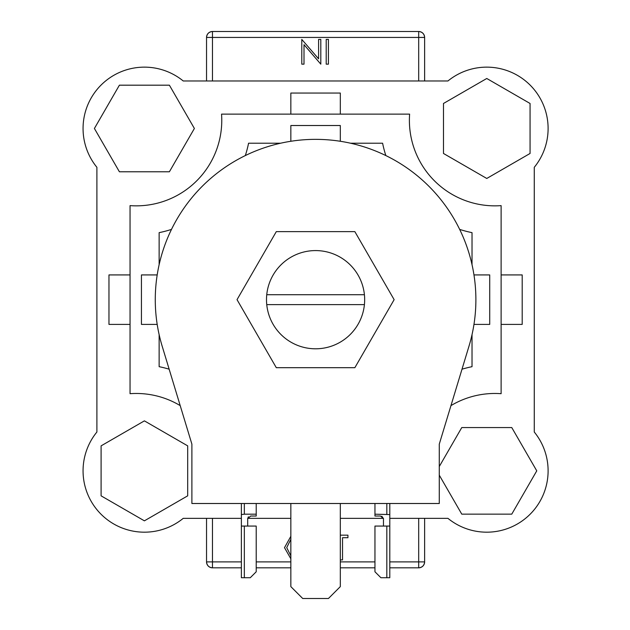 <?xml version="1.0" encoding="UTF-8"?>
<svg xmlns="http://www.w3.org/2000/svg" width="630" height="630" viewBox="0 0 630 630"><rect width="100%" height="100%" fill="white"/><g stroke="black" fill="none" stroke-linecap="round" stroke-linejoin="round"><path stroke-width="0.94" d="M354.855 231.635L276.302 231.635L237.03 299.659L276.302 367.692L354.855 367.692L394.136 299.659L354.855 231.635M290.847 503.504L290.847 586.624L302.715 598.5L328.443 598.5L340.318 586.624L340.318 503.504M475.886 299.659A160.303 160.303 0 0 1 468.98 346.201L439.275 444.134L439.275 503.504L191.89 503.504L191.89 444.134L162.178 346.201A160.303 160.303 0 0 1 315.583 139.356A160.303 160.303 0 0 1 475.886 299.659M144.396 420.864L101.099 445.859L101.099 495.841L144.396 520.837L187.685 495.841L187.685 445.859L144.396 420.864M194.386 128.473L169.391 85.184L119.401 85.184L94.405 128.473L119.401 171.769L169.391 171.769L194.386 128.473M486.769 178.463L530.066 153.468L530.066 103.478L486.769 78.482L443.481 103.478L443.481 153.468L486.769 178.463M439.275 475.17L461.774 514.143L511.765 514.143L536.76 470.854L511.765 427.557L461.774 427.557L439.275 466.539M244.338 577.718L250.275 577.718L256.213 571.78L256.213 526.066L244.338 526.066L244.338 577.718L241.369 577.718L241.369 526.066L244.338 526.066M244.338 503.504L244.338 514.19L256.213 514.19L256.213 503.504M256.213 514.19L256.213 516.025L250.669 516.025L247.7 518.687L247.7 526.066M241.369 526.066L241.369 503.504M247.7 518.687L248.362 516.805M244.338 514.19L241.369 514.568M386.828 526.066L386.828 577.718L380.89 577.718L374.952 571.78L374.952 526.066L389.797 526.066L389.797 503.504M386.828 577.718L389.797 577.718L389.797 526.066M383.465 526.066L383.465 518.687L380.496 516.025L374.952 516.025L374.952 503.504M374.952 514.19L389.797 514.568M381.843 516.23L383.465 518.687M96.894 432.022A61.354 61.354 0 0 0 183.228 518.348L241.369 518.348L183.228 518.348A61.354 61.354 0 0 1 96.894 432.022L96.894 167.304L96.894 432.022M247.716 518.348L290.847 518.348L247.716 518.348M340.318 518.348L383.45 518.348L340.318 518.348M534.272 167.304L534.272 432.022A61.354 61.354 0 0 1 447.938 518.348L389.797 518.348L447.938 518.348A61.354 61.354 0 0 0 534.272 432.022L534.272 167.304A61.354 61.354 0 0 0 447.938 80.979L183.228 80.979A61.354 61.354 0 0 0 96.894 167.304M418.69 80.979L418.69 37.438L424.628 37.438L424.628 80.979M206.538 80.979L206.538 37.438C206.916 33.855 208.892 31.878 212.475 31.5L418.69 31.5C422.273 31.878 424.25 33.855 424.628 37.438A5.938 5.938 0 0 0 418.69 31.5A5.938 5.938 0 0 1 424.628 37.438M424.628 518.348L424.628 561.889C424.25 565.464 422.273 567.449 418.69 567.827L389.797 567.827M212.475 518.348L212.475 561.889L206.538 561.889L206.538 518.348M374.952 567.827L340.318 567.827M290.847 567.827L256.213 567.827M241.369 567.827L212.475 567.827C208.892 567.449 206.916 565.464 206.538 561.889A5.938 5.938 0 0 0 212.475 567.827A5.938 5.938 0 0 1 206.538 561.889M212.475 31.5A5.938 5.938 0 0 0 206.538 37.438A5.938 5.938 0 0 1 212.475 31.5L212.475 80.979M418.69 567.827A5.938 5.938 0 0 0 424.628 561.889A5.938 5.938 0 0 1 418.69 567.827L418.69 518.348M318.599 39.414L320.812 39.414L320.812 64.158L304.007 44.683L304.007 64.158L301.786 64.158L301.786 39.414L318.599 58.842L318.599 39.414M328.427 39.414L328.427 64.158L326.206 64.158L326.206 39.414L328.427 39.414M290.847 558.786L284.5 547.651L290.847 536.303M290.847 539.296L286.721 547.635L290.847 555.833M340.318 535.169L347.933 535.169L347.933 537.705L342.539 537.705L342.539 559.905L340.318 559.905M180.204 405.618A85.499 85.499 0 0 0 130.048 393.695L130.048 205.624A85.499 85.499 0 0 0 221.547 114.124L409.618 114.124A85.499 85.499 0 0 0 501.118 205.624L501.118 393.695A85.499 85.499 0 0 0 450.954 405.618M364.416 304.613A49.077 49.077 0 0 0 315.583 250.582A49.077 49.077 0 0 0 266.75 304.613A49.077 49.077 0 0 0 364.416 304.613L266.75 304.613M473.965 274.924L489.723 274.924L489.723 324.403L473.965 324.403M462.003 369.196A114.589 114.589 0 0 1 472.027 366.684L472.027 334.625M169.155 369.196A114.589 114.589 0 0 0 159.138 366.684L159.138 334.625M157.201 324.403L141.443 324.403L141.443 274.924L157.201 274.924M159.138 264.702L159.138 232.643A114.589 114.589 0 0 0 171.494 229.399M245.322 155.578A114.589 114.589 0 0 0 248.566 143.215L280.618 143.215M290.847 141.278L290.847 125.52L340.318 125.52L340.318 141.278M385.843 155.578A114.589 114.589 0 0 1 382.599 143.215L350.548 143.215M459.664 229.399A114.589 114.589 0 0 0 472.027 232.643L472.027 264.702M364.416 294.714L266.75 294.714M447.938 80.979L183.228 80.979M501.118 324.403L522.199 324.403L522.199 274.924L501.118 274.924M130.048 274.924L108.966 274.924L108.966 324.403L130.048 324.403M340.318 114.124L340.318 93.051L290.847 93.051L290.847 114.124M386.828 503.504L386.828 514.19M212.475 567.827L212.475 561.889L241.369 561.889M256.213 561.889L290.847 561.889M340.318 561.889L374.952 561.889M389.797 561.889L424.628 561.889M418.69 31.5L418.69 37.438L206.538 37.438"/></g></svg>
